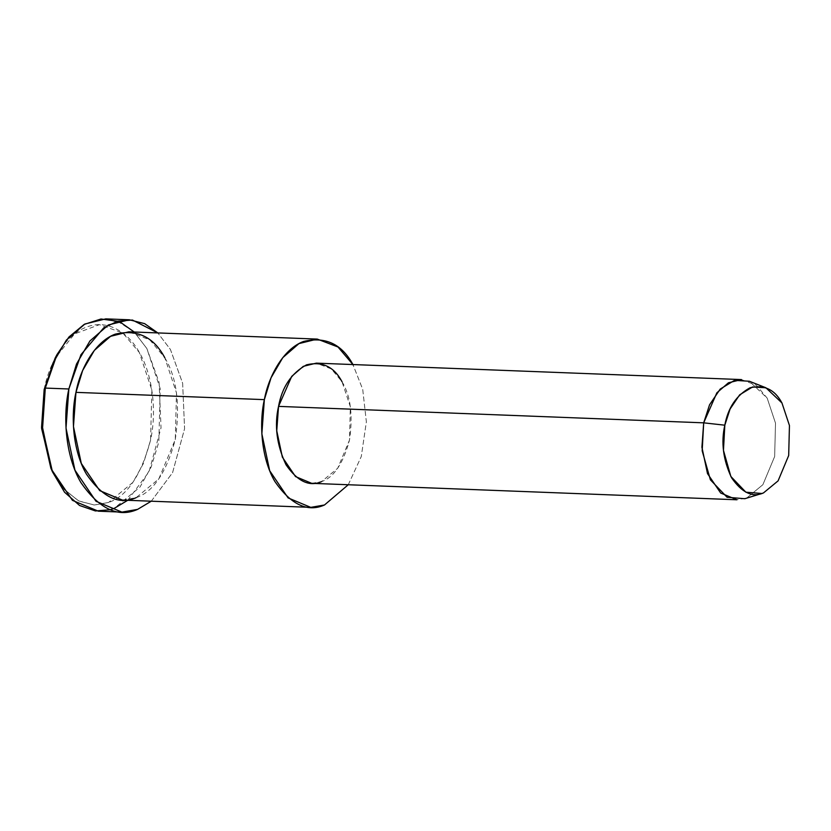 <?xml version="1.0" encoding="UTF-8"?>
<svg xmlns="http://www.w3.org/2000/svg" width="831" height="831" viewBox="0 0 831 831"><rect width="100%" height="100%" fill="white"/><g stroke="black" fill="none" stroke-linecap="round" stroke-linejoin="round"><path stroke-width="0.62" stroke-dasharray="4.16 3.12" d="M50.847 468.102L63.114 488.337L78.384 500.813L94.194 505.009L108.581 502.454L132.918 482.364L143.379 463.573L150.577 440.129L151.855 390.103L139.359 352.521L122.739 332.93L99.44 324.672L74.561 333.917L55.106 358.161M117.493 321.213L134.383 332.151L146.869 348.553L160.196 388.638L158.835 441.988L151.159 467.001L140.003 487.049L114.034 508.479L110.201 509.756L98.349 511.19M744.825 498.714L746.654 498.081L762.879 484.691L774.648 456.531L775.51 423.176L767.169 398.122L749.375 381.252M741.501 379.58L756.47 385.355L767.169 398.122L775.51 423.176L774.648 456.531L762.879 484.691L746.654 498.081L736.848 499.774M311.687 483.33L321.493 481.637L337.718 468.248L349.498 440.077L350.35 406.733L342.008 381.678L331.32 368.912L316.341 363.137M348.272 484.743L361.277 456.531L366.367 421.836L362.711 389.313L352.915 364.549L362.711 389.313L366.367 421.836L361.277 456.531L348.272 484.743M342.008 381.678C350.599 395.722 353.092 415.188 349.498 440.077C343.141 463.656 333.802 477.513 321.493 481.637M122.365 500.085L136.087 497.707L158.804 478.957L175.289 439.537L176.484 392.845L164.818 357.777L149.84 339.889L128.878 331.808M151.284 501.197L172.568 472.673L184.586 428.703L182.633 383.216L170.417 349.467L157.786 332.919L170.417 349.467L182.633 383.216L184.586 428.703L172.568 472.673L151.284 501.197M164.818 357.777C176.826 377.43 180.317 404.687 175.289 439.537C166.387 472.548 153.33 491.931 136.087 497.707M127.735 500.293L149.009 471.769L161.037 427.788L159.085 382.312L146.869 348.553L134.238 332.016M44.147 389.573C48.665 364.788 64.309 335.267 86.144 327.248C107.843 318.325 129.21 333.449 139.359 352.521C150.307 370.397 157.89 405.975 150.577 440.129C141.041 475.498 127.05 496.273 108.581 502.454L94.495 505.019L79.007 501.135L63.956 489.303L51.657 469.92"/><path stroke-width="1.25" d="M56.996 354.567L55.106 358.161L44.147 389.573L45.3 388.077L44.147 389.573L41.55 427.508L50.847 468.102L52.457 471.831L42.537 428.536L45.3 388.077L56.996 354.567L68.994 336.96L84.16 324.422L100.998 319L117.493 321.213M127.735 500.293L114.034 508.479L110.201 509.756L95.409 510.961L79.579 505.487L64.548 492.222L52.457 471.831M765.933 387.776L749.375 381.252L734.511 380.359L720.197 389.074L709.549 404.811L703.691 422.834L724.819 425.192L730.096 408.977L739.673 394.818L752.554 386.976L765.933 387.776L781.95 402.962L789.45 425.514L788.681 455.523L778.086 480.869L763.481 492.918L761.84 493.489L745.874 492.191L730.844 476.464L723.458 450.371L724.819 425.192L703.691 422.834L702.174 450.797L710.38 479.788L727.083 497.27L744.825 498.714L761.84 493.489M724.819 425.192C720.913 442.362 723.157 459.875 731.55 477.752C741.906 492.721 752.554 497.779 763.481 492.918L778.086 480.869L788.681 455.523L789.45 425.514L781.95 402.962C774.772 389.51 764.136 384.452 750.019 387.797C736.432 395.234 728.029 407.699 724.819 425.192M703.691 422.834L716.862 392.824L728.434 382.79L741.501 379.58L316.341 363.137L303.284 366.346L291.712 376.381L278.541 406.38L276.754 430.79L282.353 457.143L295.504 476.568L311.687 483.33L736.848 499.774L720.664 493.012L707.503 473.587L701.915 447.244L703.691 422.834L278.541 406.38L703.691 422.834M353.217 365.058C342.05 344.127 325.503 336.264 303.544 341.468C283.174 348.947 268.569 376.516 264.351 399.638C259.168 422.325 260.872 457.621 274.822 481.409C290.923 504.687 307.48 512.55 324.485 504.988L348.272 484.743L324.485 504.988L310.763 507.367L288.097 497.904L269.68 470.71L261.858 433.824L264.351 399.638L271.051 377.783L282.789 357.642L298.983 343.587L317.276 339.09L337.999 347.005L352.915 364.549M321.493 481.637C309.35 487.028 297.519 481.409 286.02 464.778C276.692 444.917 274.199 425.451 278.541 406.38C282.104 386.945 291.432 373.088 306.535 364.83C322.22 361.111 334.041 366.731 342.008 381.678M317.276 339.09L128.878 331.808L110.585 336.306L94.391 350.35L82.653 370.491L75.953 392.357L73.46 426.532L81.282 463.418L99.699 490.612L122.365 500.085L310.763 507.367M136.087 497.707C119.082 505.258 102.525 497.395 86.424 474.117C72.474 450.329 70.77 415.033 75.953 392.357L264.351 399.638L75.953 392.357C80.171 369.224 94.776 341.666 115.145 334.187C137.105 328.983 153.652 336.835 164.818 357.777M134.238 332.016L121.087 322.729L105.786 318.875L84.887 324.017L66.376 340.076L52.966 363.085L45.3 388.077L68.859 388.981C62.938 414.898 64.88 455.243 80.825 482.427C99.232 509.029 118.147 518.025 137.582 509.382L151.284 501.197L137.582 509.382L121.897 512.104L96.001 501.28L74.956 470.201L66.002 428.048L68.859 388.981L76.525 363.999L89.925 340.98L108.435 324.921L129.335 319.79L144.636 323.643L157.786 332.919L132.441 320.039L117.94 321.088L103.771 327.798L80.971 354.692L68.859 388.981L45.3 388.077L42.454 427.134L51.397 469.286L72.453 500.366L98.349 511.19L121.897 512.104M51.657 469.92L41.623 428.536L44.147 389.573M105.786 318.875L129.335 319.79"/></g></svg>
